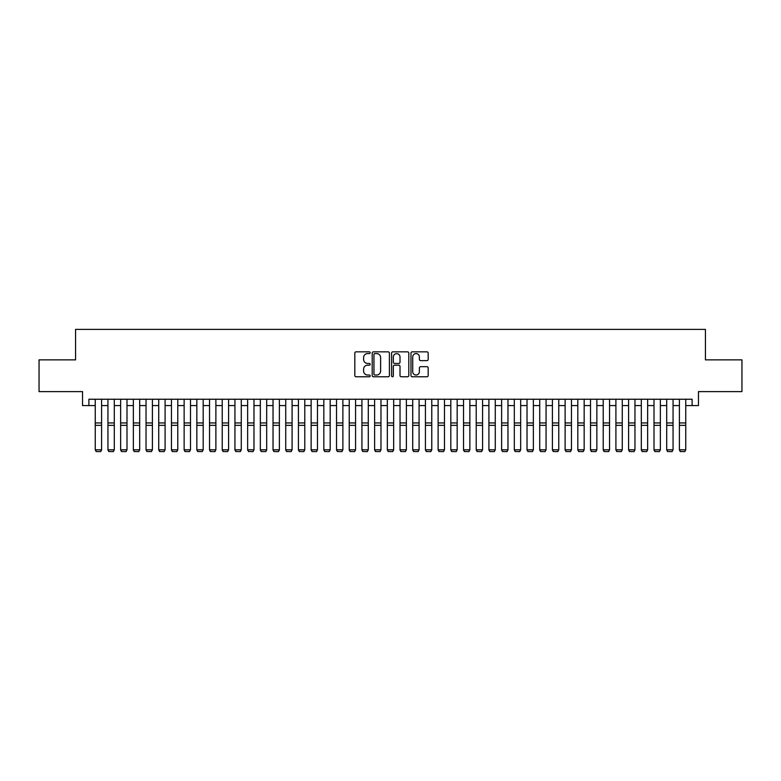 <?xml version="1.0" encoding="UTF-8"?>
<svg xmlns="http://www.w3.org/2000/svg" width="781" height="781" viewBox="0 0 781 781"><rect width="100%" height="100%" fill="white"/><g stroke="black" fill="none" stroke-linecap="round" stroke-linejoin="round"><path stroke-width="1.17" d="M370.184 352.719A0.869 0.869 0 0 0 369.306 351.85L356.068 351.85A1.25 1.25 0 0 0 354.818 353.09L354.818 375.524A1.25 1.25 0 0 0 356.068 376.774L369.306 376.774A0.869 0.869 0 0 0 370.184 375.905A0.869 0.869 0 0 0 369.306 375.026L367.597 375.026A3.993 3.993 0 0 1 363.604 371.043L363.604 369.169A3.993 3.993 0 0 1 367.597 365.186L369.306 365.186A0.869 0.869 0 0 0 370.184 364.307A0.869 0.869 0 0 0 369.306 363.438L367.597 363.438A3.993 3.993 0 0 1 363.604 359.445L363.604 357.581A3.993 3.993 0 0 1 367.597 353.588L369.306 353.588A0.869 0.869 0 0 0 370.184 352.719M426.934 360.637A1.25 1.25 0 0 0 428.173 359.387L428.173 353.09A1.25 1.25 0 0 0 426.934 351.85L412.222 351.85A1.25 1.25 0 0 0 410.972 353.09L410.972 375.524A1.25 1.25 0 0 0 412.222 376.774L426.934 376.774A1.25 1.25 0 0 0 428.173 375.524L428.173 367.929A1.25 1.25 0 0 0 426.934 366.68L420.637 366.68A1.25 1.25 0 0 0 419.387 367.929L419.387 371.697A3.339 3.339 0 0 1 416.058 375.026A3.339 3.339 0 0 1 412.719 371.697L412.719 356.927A3.339 3.339 0 0 1 416.058 353.588A3.339 3.339 0 0 1 419.387 356.927L419.387 359.387A1.25 1.25 0 0 0 420.637 360.637L426.934 360.637M88.897 405.583L88.897 399.237L692.103 399.237L692.103 405.583L698.458 405.583L698.458 391.613L741.95 391.613L741.95 359.865L705.438 359.865L705.438 329.387L75.562 329.387L75.562 359.865L39.05 359.865L39.05 391.613L82.542 391.613L82.542 405.583L95.243 405.583M389.407 353.09A1.25 1.25 0 0 0 388.167 351.85L373.455 351.85A1.25 1.25 0 0 0 372.205 353.09L372.205 375.524A1.25 1.25 0 0 0 373.455 376.774L388.167 376.774A1.25 1.25 0 0 0 389.407 375.524L389.407 353.09M392.833 351.85L407.545 351.85A1.25 1.25 0 0 1 408.795 353.09L408.795 375.524A1.25 1.25 0 0 1 407.545 376.774L401.249 376.774A1.25 1.25 0 0 1 400.009 375.524L400.009 366.426A1.25 1.25 0 0 0 398.759 365.186L394.581 365.186A1.25 1.25 0 0 0 393.331 366.426L393.331 375.905A0.869 0.869 0 0 1 392.462 376.774A0.869 0.869 0 0 1 391.593 375.905L391.593 353.09A1.25 1.25 0 0 1 392.833 351.85M101.598 405.583L107.944 405.583M114.29 405.583L120.645 405.583M126.991 405.583L133.346 405.583M139.692 405.583L146.037 405.583M152.393 405.583L158.738 405.583M165.094 405.583L171.439 405.583M177.785 405.583L184.14 405.583M190.486 405.583L196.841 405.583M203.187 405.583L209.533 405.583M215.888 405.583L222.234 405.583M228.589 405.583L234.935 405.583M241.28 405.583L247.636 405.583M253.981 405.583L260.337 405.583M266.682 405.583L273.028 405.583M279.383 405.583L285.729 405.583M292.084 405.583L298.43 405.583M304.785 405.583L311.131 405.583M317.476 405.583L323.832 405.583M330.178 405.583L336.533 405.583M342.879 405.583L349.224 405.583M355.58 405.583L361.925 405.583M368.281 405.583L374.626 405.583M380.972 405.583L387.327 405.583M393.673 405.583L400.028 405.583M406.374 405.583L412.719 405.583M419.075 405.583L425.42 405.583M431.776 405.583L438.121 405.583M444.467 405.583L450.822 405.583M457.168 405.583L463.524 405.583M469.869 405.583L476.215 405.583M482.57 405.583L488.916 405.583M495.271 405.583L501.617 405.583M507.972 405.583L514.318 405.583M520.663 405.583L527.019 405.583M533.364 405.583L539.72 405.583M546.065 405.583L552.411 405.583M558.766 405.583L565.112 405.583M571.467 405.583L577.813 405.583M584.159 405.583L590.514 405.583M596.86 405.583L603.215 405.583M609.561 405.583L615.906 405.583M622.262 405.583L628.607 405.583M634.963 405.583L641.308 405.583M647.654 405.583L654.009 405.583M660.355 405.583L666.71 405.583M673.056 405.583L679.402 405.583M685.757 405.583L692.103 405.583M374.821 353.588A0.869 0.869 0 0 0 373.953 354.467L373.953 374.158A0.869 0.869 0 0 0 374.821 375.026L376.637 375.026A3.993 3.993 0 0 0 380.62 371.043L380.62 357.581A3.993 3.993 0 0 0 376.637 353.588L374.821 353.588M400.009 356.985A3.339 3.339 0 0 0 396.67 353.656A3.339 3.339 0 0 0 393.331 356.985L393.331 362.189A1.25 1.25 0 0 0 394.581 363.438L398.759 363.438A1.25 1.25 0 0 0 400.009 362.189L400.009 356.985M101.598 399.237L101.598 450.032L100.642 451.613L96.2 451.525L100.642 451.613M96.2 451.613L95.243 449.807L101.598 449.807L100.642 451.525M95.243 399.237L95.243 449.807L96.2 451.525M107.944 450.032L108.891 451.613L107.944 449.807L114.29 449.807L113.343 451.613L108.891 451.525L113.343 451.613M120.645 450.032L121.592 451.613L120.645 449.807L126.991 449.807L126.044 451.613L121.592 451.525L126.044 451.613M133.346 450.032L134.293 451.613L133.346 449.807L139.692 449.807L138.735 451.613L134.293 451.525L138.735 451.613M146.037 450.032L146.994 451.613L146.037 449.807L152.393 449.807L151.436 451.613L146.994 451.525L151.436 451.613M114.29 399.237L114.29 449.807L113.343 451.525M107.944 399.237L107.944 449.807L108.891 451.525M126.991 399.237L126.991 449.807L126.044 451.525M120.645 399.237L120.645 449.807L121.592 451.525M139.692 399.237L139.692 449.807L138.735 451.525M133.346 399.237L133.346 449.807L134.293 451.525M152.393 399.237L152.393 449.807L151.436 451.525M146.037 399.237L146.037 449.807L146.994 451.525M158.738 450.032L159.695 451.613L158.738 449.807L165.094 449.807L164.137 451.613L159.695 451.525L164.137 451.613M165.094 399.237L165.094 449.807L164.137 451.525M158.738 399.237L158.738 449.807L159.695 451.525M171.439 450.032L172.396 451.613L171.439 449.807L177.785 449.807L176.838 451.613L172.396 451.525L176.838 451.613M177.785 399.237L177.785 449.807L176.838 451.525M171.439 399.237L171.439 449.807L172.396 451.525M184.14 450.032L185.087 451.613L184.14 449.807L190.486 449.807L189.539 451.613L185.087 451.525L189.539 451.613M190.486 399.237L190.486 449.807L189.539 451.525M184.14 399.237L184.14 449.807L185.087 451.525M196.841 450.032L197.788 451.613L196.841 449.807L203.187 449.807L202.23 451.613L197.788 451.525L202.23 451.613M203.187 399.237L203.187 449.807L202.23 451.525M196.841 399.237L196.841 449.807L197.788 451.525M209.533 450.032L210.489 451.613L209.533 449.807L215.888 449.807L214.931 451.613L210.489 451.525L214.931 451.613M215.888 399.237L215.888 449.807L214.931 451.525M209.533 399.237L209.533 449.807L210.489 451.525M222.234 450.032L223.19 451.613L222.234 449.807L228.589 449.807L227.632 451.613L223.19 451.525L227.632 451.613M228.589 399.237L228.589 449.807L227.632 451.525M222.234 399.237L222.234 449.807L223.19 451.525M234.935 450.032L235.891 451.613L234.935 449.807L241.28 449.807L240.333 451.613L235.891 451.525L240.333 451.613M241.28 399.237L241.28 449.807L240.333 451.525M234.935 399.237L234.935 449.807L235.891 451.525M247.636 450.032L248.583 451.613L247.636 449.807L253.981 449.807L253.034 451.613L248.583 451.525L253.034 451.613M253.981 399.237L253.981 449.807L253.034 451.525M247.636 399.237L247.636 449.807L248.583 451.525M266.682 399.237L266.682 450.032L265.735 451.613L261.284 451.525L265.735 451.613M260.337 450.032L261.284 451.613L260.337 449.807L266.682 449.807L265.735 451.525M260.337 399.237L260.337 449.807L261.284 451.525M279.383 399.237L279.383 450.032L278.426 451.613L273.985 451.525L278.426 451.613M273.028 450.032L273.985 451.613L273.028 449.807L279.383 449.807L278.426 451.525M273.028 399.237L273.028 449.807L273.985 451.525M285.729 450.032L286.686 451.613L285.729 449.807L292.084 449.807L291.128 451.613L286.686 451.525L291.128 451.613M292.084 399.237L292.084 449.807L291.128 451.525M285.729 399.237L285.729 449.807L286.686 451.525M298.43 450.032L299.387 451.613L298.43 449.807L304.785 449.807L303.829 451.613L299.387 451.525L303.829 451.613M304.785 399.237L304.785 449.807L303.829 451.525M298.43 399.237L298.43 449.807L299.387 451.525M311.131 450.032L312.078 451.613L311.131 449.807L317.476 449.807L316.53 451.613L312.078 451.525L316.53 451.613M317.476 399.237L317.476 449.807L316.53 451.525M311.131 399.237L311.131 449.807L312.078 451.525M323.832 450.032L324.779 451.613L323.832 449.807L330.178 449.807L329.231 451.613L324.779 451.525L329.231 451.613M330.178 399.237L330.178 449.807L329.231 451.525M323.832 399.237L323.832 449.807L324.779 451.525M336.533 450.032L337.48 451.613L336.533 449.807L342.879 449.807L341.922 451.613L337.48 451.525L341.922 451.613M342.879 399.237L342.879 449.807L341.922 451.525M336.533 399.237L336.533 449.807L337.48 451.525M349.224 450.032L350.181 451.613L349.224 449.807L355.58 449.807L354.623 451.613L350.181 451.525L354.623 451.613M355.58 399.237L355.58 449.807L354.623 451.525M349.224 399.237L349.224 449.807L350.181 451.525M361.925 450.032L362.882 451.613L361.925 449.807L368.281 449.807L367.324 451.613L362.882 451.525L367.324 451.613M368.281 399.237L368.281 449.807L367.324 451.525M361.925 399.237L361.925 449.807L362.882 451.525M374.626 450.032L375.583 451.613L374.626 449.807L380.972 449.807L380.025 451.613L375.583 451.525L380.025 451.613M380.972 399.237L380.972 449.807L380.025 451.525M374.626 399.237L374.626 449.807L375.583 451.525M387.327 450.032L388.274 451.613L387.327 449.807L393.673 449.807L392.726 451.613L388.274 451.525L392.726 451.613M400.028 450.032L400.975 451.613L400.028 449.807L406.374 449.807L405.417 451.613L400.975 451.525L405.417 451.613M412.719 450.032L413.676 451.613L412.719 449.807L419.075 449.807L418.118 451.613L413.676 451.525L418.118 451.613M393.673 399.237L393.673 449.807L392.726 451.525M387.327 399.237L387.327 449.807L388.274 451.525M406.374 399.237L406.374 449.807L405.417 451.525M400.028 399.237L400.028 449.807L400.975 451.525M419.075 399.237L419.075 449.807L418.118 451.525M412.719 399.237L412.719 449.807L413.676 451.525M425.42 450.032L426.377 451.613L425.42 449.807L431.776 449.807L430.819 451.613L426.377 451.525L430.819 451.613M431.776 399.237L431.776 449.807L430.819 451.525M425.42 399.237L425.42 449.807L426.377 451.525M438.121 450.032L439.078 451.613L438.121 449.807L444.467 449.807L443.52 451.613L439.078 451.525L443.52 451.613M444.467 399.237L444.467 449.807L443.52 451.525M438.121 399.237L438.121 449.807L439.078 451.525M450.822 450.032L451.769 451.613L450.822 449.807L457.168 449.807L456.221 451.613L451.769 451.525L456.221 451.613M457.168 399.237L457.168 449.807L456.221 451.525M450.822 399.237L450.822 449.807L451.769 451.525M463.524 450.032L464.47 451.613L463.524 449.807L469.869 449.807L468.922 451.613L464.47 451.525L468.922 451.613M469.869 399.237L469.869 449.807L468.922 451.525M463.524 399.237L463.524 449.807L464.47 451.525M476.215 450.032L477.171 451.613L476.215 449.807L482.57 449.807L481.613 451.613L477.171 451.525L481.613 451.613M488.916 450.032L489.872 451.613L488.916 449.807L495.271 449.807L494.314 451.613L489.872 451.525L494.314 451.613M501.617 450.032L502.573 451.613L501.617 449.807L507.972 449.807L507.015 451.613L502.573 451.525L507.015 451.613M482.57 399.237L482.57 449.807L481.613 451.525M476.215 399.237L476.215 449.807L477.171 451.525M495.271 399.237L495.271 449.807L494.314 451.525M488.916 399.237L488.916 449.807L489.872 451.525M507.972 399.237L507.972 449.807L507.015 451.525M501.617 399.237L501.617 449.807L502.573 451.525M514.318 450.032L515.265 451.613L514.318 449.807L520.663 449.807L519.716 451.613L515.265 451.525L519.716 451.613M520.663 399.237L520.663 449.807L519.716 451.525M514.318 399.237L514.318 449.807L515.265 451.525M527.019 450.032L527.966 451.613L527.019 449.807L533.364 449.807L532.417 451.613L527.966 451.525L532.417 451.613M533.364 399.237L533.364 449.807L532.417 451.525M527.019 399.237L527.019 449.807L527.966 451.525M539.72 450.032L540.667 451.613L539.72 449.807L546.065 449.807L545.109 451.613L540.667 451.525L545.109 451.613M546.065 399.237L546.065 449.807L545.109 451.525M539.72 399.237L539.72 449.807L540.667 451.525M552.411 450.032L553.368 451.613L552.411 449.807L558.766 449.807L557.81 451.613L553.368 451.525L557.81 451.613M558.766 399.237L558.766 449.807L557.81 451.525M552.411 399.237L552.411 449.807L553.368 451.525M565.112 450.032L566.069 451.613L565.112 449.807L571.467 449.807L570.511 451.613L566.069 451.525L570.511 451.613M571.467 399.237L571.467 449.807L570.511 451.525M565.112 399.237L565.112 449.807L566.069 451.525M577.813 450.032L578.77 451.613L577.813 449.807L584.159 449.807L583.212 451.613L578.77 451.525L583.212 451.613M584.159 399.237L584.159 449.807L583.212 451.525M577.813 399.237L577.813 449.807L578.77 451.525M590.514 450.032L591.461 451.613L590.514 449.807L596.86 449.807L595.913 451.613L591.461 451.525L595.913 451.613M596.86 399.237L596.86 449.807L595.913 451.525M590.514 399.237L590.514 449.807L591.461 451.525M603.215 450.032L604.162 451.613L603.215 449.807L609.561 449.807L608.604 451.613L604.162 451.525L608.604 451.613M609.561 399.237L609.561 449.807L608.604 451.525M603.215 399.237L603.215 449.807L604.162 451.525M615.906 450.032L616.863 451.613L615.906 449.807L622.262 449.807L621.305 451.613L616.863 451.525L621.305 451.613M622.262 399.237L622.262 449.807L621.305 451.525M615.906 399.237L615.906 449.807L616.863 451.525M628.607 450.032L629.564 451.613L628.607 449.807L634.963 449.807L634.006 451.613L629.564 451.525L634.006 451.613M634.963 399.237L634.963 449.807L634.006 451.525M628.607 399.237L628.607 449.807L629.564 451.525M641.308 450.032L642.265 451.613L641.308 449.807L647.654 449.807L646.707 451.613L642.265 451.525L646.707 451.613M647.654 399.237L647.654 449.807L646.707 451.525M641.308 399.237L641.308 449.807L642.265 451.525M654.009 450.032L654.956 451.613L654.009 449.807L660.355 449.807L659.408 451.613L654.956 451.525L659.408 451.613M660.355 399.237L660.355 449.807L659.408 451.525M654.009 399.237L654.009 449.807L654.956 451.525M666.71 450.032L667.657 451.613L666.71 449.807L673.056 449.807L672.109 451.613L667.657 451.525L672.109 451.613M673.056 399.237L673.056 449.807L672.109 451.525M666.71 399.237L666.71 449.807L667.657 451.525M679.402 450.032L680.358 451.613L679.402 449.807L685.757 449.807L684.8 451.613L680.358 451.525L684.8 451.613M685.757 399.237L685.757 449.807L684.8 451.525M679.402 399.237L679.402 449.807L680.358 451.525M101.598 422.941L95.243 422.941M101.598 425.342L95.243 425.342M114.29 422.941L107.944 422.941M114.29 425.342L107.944 425.342M126.991 422.941L120.645 422.941M126.991 425.342L120.645 425.342M139.692 422.941L133.346 422.941M139.692 425.342L133.346 425.342M152.393 422.941L146.037 422.941M152.393 425.342L146.037 425.342M165.094 422.941L158.738 422.941M165.094 425.342L158.738 425.342M177.785 422.941L171.439 422.941M177.785 425.342L171.439 425.342M190.486 422.941L184.14 422.941M190.486 425.342L184.14 425.342M203.187 422.941L196.841 422.941M203.187 425.342L196.841 425.342M215.888 422.941L209.533 422.941M215.888 425.342L209.533 425.342M228.589 422.941L222.234 422.941M228.589 425.342L222.234 425.342M241.28 422.941L234.935 422.941M241.28 425.342L234.935 425.342M253.981 422.941L247.636 422.941M253.981 425.342L247.636 425.342M266.682 422.941L260.337 422.941M266.682 425.342L260.337 425.342M279.383 422.941L273.028 422.941M279.383 425.342L273.028 425.342M292.084 422.941L285.729 422.941M292.084 425.342L285.729 425.342M304.785 422.941L298.43 422.941M304.785 425.342L298.43 425.342M317.476 422.941L311.131 422.941M317.476 425.342L311.131 425.342M330.178 422.941L323.832 422.941M330.178 425.342L323.832 425.342M342.879 422.941L336.533 422.941M342.879 425.342L336.533 425.342M355.58 422.941L349.224 422.941M355.58 425.342L349.224 425.342M368.281 422.941L361.925 422.941M368.281 425.342L361.925 425.342M380.972 422.941L374.626 422.941M380.972 425.342L374.626 425.342M393.673 422.941L387.327 422.941M393.673 425.342L387.327 425.342M406.374 422.941L400.028 422.941M406.374 425.342L400.028 425.342M419.075 422.941L412.719 422.941M419.075 425.342L412.719 425.342M431.776 422.941L425.42 422.941M431.776 425.342L425.42 425.342M444.467 422.941L438.121 422.941M444.467 425.342L438.121 425.342M457.168 422.941L450.822 422.941M457.168 425.342L450.822 425.342M469.869 422.941L463.524 422.941M469.869 425.342L463.524 425.342M482.57 422.941L476.215 422.941M482.57 425.342L476.215 425.342M495.271 422.941L488.916 422.941M495.271 425.342L488.916 425.342M507.972 422.941L501.617 422.941M507.972 425.342L501.617 425.342M520.663 422.941L514.318 422.941M520.663 425.342L514.318 425.342M533.364 422.941L527.019 422.941M533.364 425.342L527.019 425.342M546.065 422.941L539.72 422.941M546.065 425.342L539.72 425.342M558.766 422.941L552.411 422.941M558.766 425.342L552.411 425.342M571.467 422.941L565.112 422.941M571.467 425.342L565.112 425.342M584.159 422.941L577.813 422.941M584.159 425.342L577.813 425.342M596.86 422.941L590.514 422.941M596.86 425.342L590.514 425.342M609.561 422.941L603.215 422.941M609.561 425.342L603.215 425.342M622.262 422.941L615.906 422.941M622.262 425.342L615.906 425.342M634.963 422.941L628.607 422.941M634.963 425.342L628.607 425.342M647.654 422.941L641.308 422.941M647.654 425.342L641.308 425.342M660.355 422.941L654.009 422.941M660.355 425.342L654.009 425.342M673.056 422.941L666.71 422.941M673.056 425.342L666.71 425.342M685.757 422.941L679.402 422.941M685.757 425.342L679.402 425.342"/></g></svg>
